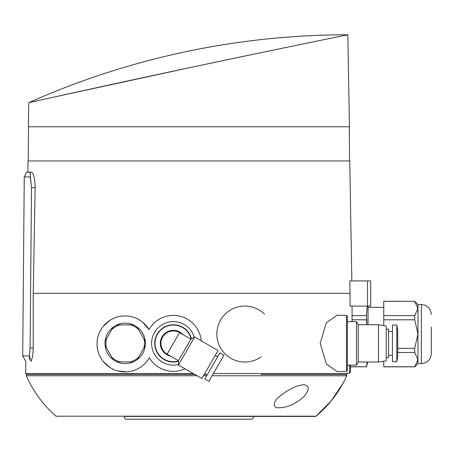 <?xml version="1.0" encoding="UTF-8"?>
<svg xmlns="http://www.w3.org/2000/svg" width="454" height="454" viewBox="0 0 454 454"><rect width="100%" height="100%" fill="white"/><g stroke="black" fill="none" stroke-linecap="round" stroke-linejoin="round"><path stroke-width="0.68" d="M347.367 373.529L346.402 374.459L347.367 373.529L213.374 373.529M343.286 382.841L331.261 400.814L316.052 416.182L315.411 416.414L316.052 416.182C329.349 405.03 339.592 391.558 346.782 375.764L345.903 374.459L346.402 374.459L261.09 374.459M367.513 280.918L349.852 280.918L350.113 306.092L370.702 306.092L370.702 280.918L367.513 280.918L367.513 306.092M350.113 293.346L33.216 293.346L33.216 348.042C33.097 353.876 32.376 358.32 31.048 361.367C23.983 361.305 23.983 361.305 31.048 361.367C23.983 361.305 23.983 361.305 31.048 361.367L29.368 355.976L29.527 359.12M201.23 340.812A27.983 27.983 0 0 0 149.031 329.553L142.874 322.363M109.437 320.649L102.973 326.647M103.279 361.537L109.868 367.439M117.836 370.952L126.558 371.843M346.476 315.382L337.038 315.218L326.352 322.828L320.212 343.349L326.347 363.926L337.038 371.548L346.476 371.383L346.476 315.382L347.395 316.313L347.395 343.383L347.395 321.631L356.475 321.631L356.475 365.135L347.395 365.135M111.888 357.321L106.469 347.94A19.267 19.267 0 0 1 106.469 338.826L111.888 329.445A19.267 19.267 0 0 1 119.777 324.894L130.61 324.894A19.267 19.267 0 0 1 138.498 329.445L143.912 338.826A19.267 19.267 0 0 1 143.912 347.94L138.498 357.321A19.267 19.267 0 0 1 130.61 361.872L119.777 361.872A19.267 19.267 0 0 1 111.888 357.321L113.245 359.67A20.197 20.197 0 0 0 117.058 361.872L119.777 361.872M111.888 329.445L113.245 327.096A20.197 20.197 0 0 1 117.058 324.894L119.777 324.894M130.61 324.894L133.323 324.894A20.197 20.197 0 0 1 137.142 327.096L138.498 329.445M137.307 327.385L137.142 327.096A20.197 20.197 0 0 1 145.274 341.181L143.912 338.826L145.274 341.181A20.197 20.197 0 0 1 145.274 345.585L143.912 347.94L145.274 345.585A20.197 20.197 0 0 1 133.323 361.872L130.61 361.872M137.307 359.381L138.498 357.321M106.469 347.94L105.112 345.585A20.197 20.197 0 0 1 105.112 341.181L106.469 338.826M113.08 327.385L113.245 327.096A20.197 20.197 0 0 0 105.112 341.181M133.323 324.894A20.197 20.197 0 0 0 117.058 324.894M117.058 361.872A20.197 20.197 0 0 0 133.323 361.872M105.283 345.874L105.112 345.585A20.197 20.197 0 0 0 113.245 359.67L113.08 359.381M179.58 332.617L167.146 354.148A12.428 12.428 0 0 1 160.932 343.383A12.428 12.428 0 0 1 179.58 332.617L190.901 339.155L178.467 360.686L178.467 364.993L201.882 378.511L218.045 350.522L194.63 337.004L178.467 364.993M149.031 329.553A27.983 27.983 0 0 0 106.764 322.68A27.983 27.983 0 0 0 107.218 365.504A27.983 27.983 0 0 0 149.338 357.729A27.983 27.983 0 0 0 185.067 368.801M281.508 407.601L279.488 407.709C271.39 409.003 273.478 400.059 280.878 395.496C288.789 389.14 296.371 385.548 303.63 384.714C309.458 385.423 309.673 389.26 304.276 396.211C297.143 402.936 289.556 406.733 281.508 407.601M181.129 416.414L124.544 416.414C124.016 417.72 124.555 418.65 126.155 419.212L251.647 419.212C253.247 418.65 253.786 417.72 253.258 416.414L229.298 416.414M315.411 416.414L135.258 416.414M242.544 416.414L261.09 416.414M351.839 280.918L349.745 160.96L28.057 160.96L27.864 172.151L31.332 172.151C33.556 172.985 34.827 178.167 35.145 187.689L33.216 293.346M352.054 319.803L366.406 319.803L366.894 324.735L366.406 315.621L367.178 306.092M352.054 315.621L366.406 315.621M349.586 365.135L349.586 373.075L350.499 372.144L350.499 365.135L350.499 366.758L366.406 366.758L350.499 366.843M366.406 366.758L367.178 362.031M367.7 306.092L368.029 307.335L368.029 324.735M383.755 361.185L383.755 366.843L414.706 366.843L417.969 359.625L414.706 352.497L397.738 352.497M383.755 315.621L414.706 315.621L417.969 308.493L417.969 304.538L414.706 301.274L383.755 301.274L383.755 325.58M397.738 348.32L414.706 348.32L414.706 352.497M383.755 319.803L414.706 319.803L414.706 315.621M383.755 301.365L414.706 301.274M383.755 366.758L414.706 366.758M414.706 348.32L417.969 334.059L417.969 363.58L414.706 366.843M414.706 301.365L417.969 308.493L417.969 334.059L414.706 319.803M346.391 35.083C348.269 34.691 348.269 34.691 346.391 35.083C336.976 36.99 257.48 53.18 177.69 70.217C97.661 87.253 27.121 103.041 28.778 102.672C27.013 103.064 97.553 87.276 177.656 70.228C257.401 53.197 336.857 37.018 346.391 35.083L347.843 35.083L347.792 34.788A783.139 783.139 0 0 0 188.898 51.058C241.312 40.224 294.271 34.799 347.792 34.788M347.843 35.083L349.444 126.779L28.358 126.779L28.778 102.672A783.139 783.139 0 0 1 188.898 51.058M236.194 57.851L196.451 66.233M188.898 67.833L53.913 97.094M206.059 374.459L204.221 374.459L206.059 374.459M194.868 374.459L26.678 374.459L194.868 374.459M30.282 172.747L30.327 176.975L31.491 187.689L30.004 172.151L31.332 172.151M193.256 373.529L25.747 373.529L25.747 361.316L22.7 355.919L29.368 355.976L30.089 348.042L31.491 187.689L35.145 187.689M30.004 172.151C25.413 172.151 25.413 172.151 30.004 172.151M22.7 355.919L24.261 176.918L26.559 172.151L27.864 172.151M431.3 327.067L431.3 353.638L431.3 327.067M346.476 371.383L347.395 370.453L347.395 343.383M396.807 361.719L397.738 356.43L397.738 330.336L396.807 325.047L392.455 325.047L392.455 361.719L396.807 361.719L396.807 325.047M386.24 357.678L388.567 357.678L388.567 329.088L386.24 329.088M378.471 324.735L378.471 362.031L386.24 360.782L386.24 325.983L378.471 324.735L358.268 324.735L356.475 321.631M378.471 362.031L358.268 362.031L358.268 324.735M170.579 356.129A13.047 13.047 0 0 1 168.655 331.216A13.047 13.047 0 0 1 183.013 334.598M178.467 360.992A18.336 18.336 0 0 1 155.024 343.383A18.336 18.336 0 0 1 191.168 339.002M178.467 361.316A18.648 18.648 0 0 1 154.718 343.383A18.648 18.648 0 0 1 191.446 338.837M178.467 364.528A21.752 21.752 0 0 1 151.608 343.383A21.752 21.752 0 0 1 194.227 337.231M223.958 355.193L208.885 381.298L204.85 378.965L219.923 352.86L223.958 355.193M215.247 355.363L217.67 356.765M190.901 339.155L194.63 337.004M216.853 334.059A27.983 27.983 0 0 1 264.54 314.185A27.983 27.983 0 0 0 216.853 334.059A27.983 27.983 0 0 0 261.09 356.838A27.983 27.983 0 0 1 216.853 334.059M346.782 375.764L212.08 375.764M206.701 375.764L203.466 375.764M197.132 375.764L26.309 375.764C33.216 391.416 43.096 404.889 55.944 416.182L56.557 416.414M316.052 416.182L55.944 416.182M30.089 348.042L33.216 348.042M24.261 176.918L30.327 176.975M417.969 304.538L421.357 304.538L421.357 363.58C427.396 362.996 430.71 359.681 431.3 353.638M352.054 306.092L352.054 321.631M367.7 362.031L366.406 366.843M28.534 126.779L28.233 160.96M349.268 126.779L349.569 160.96M25.747 373.529L26.678 374.459M26.309 375.764L27.166 374.459M349.586 373.075L347.367 373.114M368.029 307.335L383.755 307.335M417.969 363.58L421.357 363.58M421.357 304.538C427.396 305.128 430.71 308.442 431.3 314.48M392.455 331.42L388.567 331.42M392.455 355.346L388.567 355.346M358.268 362.031L356.475 365.135M167.146 354.148L178.467 360.686M204.68 373.665L207.103 375.066"/></g></svg>
